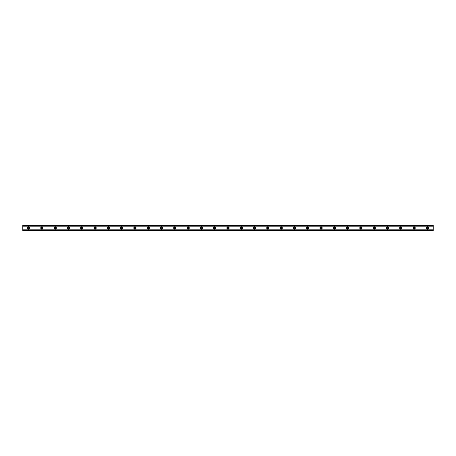 <?xml version="1.0" encoding="UTF-8"?>
<svg xmlns="http://www.w3.org/2000/svg" width="456" height="456" viewBox="0 0 456 456"><rect width="100%" height="100%" fill="white"/><g stroke="black" fill="none" stroke-linecap="round" stroke-linejoin="round"><path stroke-width="0.68" d="M28.614 228.747A0.747 0.747 0 0 1 27.867 228A0.747 0.747 0 0 1 28.614 227.253A0.747 0.747 0 0 1 29.361 228A0.747 0.747 0 0 1 28.614 228.747M427.386 228.747A0.747 0.747 0 0 1 426.639 228A0.747 0.747 0 0 1 427.386 227.253A0.747 0.747 0 0 1 428.133 228A0.747 0.747 0 0 1 427.386 228.747M414.094 228.747A0.747 0.747 0 0 1 413.347 228A0.747 0.747 0 0 1 414.094 227.253A0.747 0.747 0 0 1 414.84 228A0.747 0.747 0 0 1 414.094 228.747M400.801 228.747A0.747 0.747 0 0 1 400.054 228A0.747 0.747 0 0 1 400.801 227.253A0.747 0.747 0 0 1 401.548 228A0.747 0.747 0 0 1 400.801 228.747M387.509 228.747A0.747 0.747 0 0 1 386.762 228A0.747 0.747 0 0 1 387.509 227.253A0.747 0.747 0 0 1 388.255 228A0.747 0.747 0 0 1 387.509 228.747M374.216 228.747A0.747 0.747 0 0 1 373.47 228A0.747 0.747 0 0 1 374.216 227.253A0.747 0.747 0 0 1 374.963 228A0.747 0.747 0 0 1 374.216 228.747M360.924 228.747A0.747 0.747 0 0 1 360.177 228A0.747 0.747 0 0 1 360.924 227.253A0.747 0.747 0 0 1 361.671 228A0.747 0.747 0 0 1 360.924 228.747M347.632 228.747A0.747 0.747 0 0 1 346.885 228A0.747 0.747 0 0 1 347.632 227.253A0.747 0.747 0 0 1 348.378 228A0.747 0.747 0 0 1 347.632 228.747M334.339 228.747A0.747 0.747 0 0 1 333.592 228A0.747 0.747 0 0 1 334.339 227.253A0.747 0.747 0 0 1 335.086 228A0.747 0.747 0 0 1 334.339 228.747M321.047 228.747A0.747 0.747 0 0 1 320.3 228A0.747 0.747 0 0 1 321.047 227.253A0.747 0.747 0 0 1 321.793 228A0.747 0.747 0 0 1 321.047 228.747M307.754 228.747A0.747 0.747 0 0 1 307.008 228A0.747 0.747 0 0 1 307.754 227.253A0.747 0.747 0 0 1 308.501 228A0.747 0.747 0 0 1 307.754 228.747M294.462 228.747A0.747 0.747 0 0 1 293.715 228A0.747 0.747 0 0 1 294.462 227.253A0.747 0.747 0 0 1 295.209 228A0.747 0.747 0 0 1 294.462 228.747M281.17 228.747A0.747 0.747 0 0 1 280.423 228A0.747 0.747 0 0 1 281.17 227.253A0.747 0.747 0 0 1 281.916 228A0.747 0.747 0 0 1 281.17 228.747M267.877 228.747A0.747 0.747 0 0 1 267.13 228A0.747 0.747 0 0 1 267.877 227.253A0.747 0.747 0 0 1 268.624 228A0.747 0.747 0 0 1 267.877 228.747M254.585 228.747A0.747 0.747 0 0 1 253.838 228A0.747 0.747 0 0 1 254.585 227.253A0.747 0.747 0 0 1 255.331 228A0.747 0.747 0 0 1 254.585 228.747M241.292 228.747A0.747 0.747 0 0 1 240.546 228A0.747 0.747 0 0 1 241.292 227.253A0.747 0.747 0 0 1 242.039 228A0.747 0.747 0 0 1 241.292 228.747M228 228.747A0.747 0.747 0 0 1 227.253 228A0.747 0.747 0 0 1 228 227.253A0.747 0.747 0 0 1 228.747 228A0.747 0.747 0 0 1 228 228.747M214.708 228.747A0.747 0.747 0 0 1 213.961 228A0.747 0.747 0 0 1 214.708 227.253A0.747 0.747 0 0 1 215.454 228A0.747 0.747 0 0 1 214.708 228.747M201.415 228.747A0.747 0.747 0 0 1 200.668 228A0.747 0.747 0 0 1 201.415 227.253A0.747 0.747 0 0 1 202.162 228A0.747 0.747 0 0 1 201.415 228.747M188.123 228.747A0.747 0.747 0 0 1 187.376 228A0.747 0.747 0 0 1 188.123 227.253A0.747 0.747 0 0 1 188.869 228A0.747 0.747 0 0 1 188.123 228.747M174.83 228.747A0.747 0.747 0 0 1 174.084 228A0.747 0.747 0 0 1 174.83 227.253A0.747 0.747 0 0 1 175.577 228A0.747 0.747 0 0 1 174.83 228.747M161.538 228.747A0.747 0.747 0 0 1 160.791 228A0.747 0.747 0 0 1 161.538 227.253A0.747 0.747 0 0 1 162.285 228A0.747 0.747 0 0 1 161.538 228.747M148.246 228.747A0.747 0.747 0 0 1 147.499 228A0.747 0.747 0 0 1 148.246 227.253A0.747 0.747 0 0 1 148.992 228A0.747 0.747 0 0 1 148.246 228.747M134.953 228.747A0.747 0.747 0 0 1 134.206 228A0.747 0.747 0 0 1 134.953 227.253A0.747 0.747 0 0 1 135.7 228A0.747 0.747 0 0 1 134.953 228.747M121.661 228.747A0.747 0.747 0 0 1 120.914 228A0.747 0.747 0 0 1 121.661 227.253A0.747 0.747 0 0 1 122.407 228A0.747 0.747 0 0 1 121.661 228.747M108.368 228.747A0.747 0.747 0 0 1 107.622 228A0.747 0.747 0 0 1 108.368 227.253A0.747 0.747 0 0 1 109.115 228A0.747 0.747 0 0 1 108.368 228.747M95.076 228.747A0.747 0.747 0 0 1 94.329 228A0.747 0.747 0 0 1 95.076 227.253A0.747 0.747 0 0 1 95.823 228A0.747 0.747 0 0 1 95.076 228.747M81.784 228.747A0.747 0.747 0 0 1 81.037 228A0.747 0.747 0 0 1 81.784 227.253A0.747 0.747 0 0 1 82.53 228A0.747 0.747 0 0 1 81.784 228.747M68.491 228.747A0.747 0.747 0 0 1 67.744 228A0.747 0.747 0 0 1 68.491 227.253A0.747 0.747 0 0 1 69.238 228A0.747 0.747 0 0 1 68.491 228.747M55.199 228.747A0.747 0.747 0 0 1 54.452 228A0.747 0.747 0 0 1 55.199 227.253A0.747 0.747 0 0 1 55.945 228A0.747 0.747 0 0 1 55.199 228.747M41.906 228.747A0.747 0.747 0 0 1 41.16 228A0.747 0.747 0 0 1 41.906 227.253A0.747 0.747 0 0 1 42.653 228A0.747 0.747 0 0 1 41.906 228.747M28.614 226.837A1.163 1.163 0 0 0 27.451 228A1.163 1.163 0 0 0 28.614 229.163A1.163 1.163 0 0 0 29.777 228A1.163 1.163 0 0 0 28.614 226.837M427.386 226.837A1.163 1.163 0 0 0 426.223 228A1.163 1.163 0 0 0 427.386 229.163A1.163 1.163 0 0 0 428.549 228A1.163 1.163 0 0 0 427.386 226.837M414.094 226.837A1.163 1.163 0 0 0 412.931 228A1.163 1.163 0 0 0 414.094 229.163A1.163 1.163 0 0 0 415.256 228A1.163 1.163 0 0 0 414.094 226.837M400.801 226.837A1.163 1.163 0 0 0 399.638 228A1.163 1.163 0 0 0 400.801 229.163A1.163 1.163 0 0 0 401.964 228A1.163 1.163 0 0 0 400.801 226.837M387.509 226.837A1.163 1.163 0 0 0 386.346 228A1.163 1.163 0 0 0 387.509 229.163A1.163 1.163 0 0 0 388.672 228A1.163 1.163 0 0 0 387.509 226.837M374.216 226.837A1.163 1.163 0 0 0 373.054 228A1.163 1.163 0 0 0 374.216 229.163A1.163 1.163 0 0 0 375.379 228A1.163 1.163 0 0 0 374.216 226.837M360.924 226.837A1.163 1.163 0 0 0 359.761 228A1.163 1.163 0 0 0 360.924 229.163A1.163 1.163 0 0 0 362.087 228A1.163 1.163 0 0 0 360.924 226.837M347.632 226.837A1.163 1.163 0 0 0 346.469 228A1.163 1.163 0 0 0 347.632 229.163A1.163 1.163 0 0 0 348.794 228A1.163 1.163 0 0 0 347.632 226.837M334.339 226.837A1.163 1.163 0 0 0 333.176 228A1.163 1.163 0 0 0 334.339 229.163A1.163 1.163 0 0 0 335.502 228A1.163 1.163 0 0 0 334.339 226.837M321.047 226.837A1.163 1.163 0 0 0 319.884 228A1.163 1.163 0 0 0 321.047 229.163A1.163 1.163 0 0 0 322.21 228A1.163 1.163 0 0 0 321.047 226.837M307.754 226.837A1.163 1.163 0 0 0 306.592 228A1.163 1.163 0 0 0 307.754 229.163A1.163 1.163 0 0 0 308.917 228A1.163 1.163 0 0 0 307.754 226.837M294.462 226.837A1.163 1.163 0 0 0 293.299 228A1.163 1.163 0 0 0 294.462 229.163A1.163 1.163 0 0 0 295.625 228A1.163 1.163 0 0 0 294.462 226.837M281.17 226.837A1.163 1.163 0 0 0 280.007 228A1.163 1.163 0 0 0 281.17 229.163A1.163 1.163 0 0 0 282.332 228A1.163 1.163 0 0 0 281.17 226.837M267.877 226.837A1.163 1.163 0 0 0 266.714 228A1.163 1.163 0 0 0 267.877 229.163A1.163 1.163 0 0 0 269.04 228A1.163 1.163 0 0 0 267.877 226.837M254.585 226.837A1.163 1.163 0 0 0 253.422 228A1.163 1.163 0 0 0 254.585 229.163A1.163 1.163 0 0 0 255.748 228A1.163 1.163 0 0 0 254.585 226.837M241.292 226.837A1.163 1.163 0 0 0 240.13 228A1.163 1.163 0 0 0 241.292 229.163A1.163 1.163 0 0 0 242.455 228A1.163 1.163 0 0 0 241.292 226.837M228 226.837A1.163 1.163 0 0 0 226.837 228A1.163 1.163 0 0 0 228 229.163A1.163 1.163 0 0 0 229.163 228A1.163 1.163 0 0 0 228 226.837M214.708 226.837A1.163 1.163 0 0 0 213.545 228A1.163 1.163 0 0 0 214.708 229.163A1.163 1.163 0 0 0 215.87 228A1.163 1.163 0 0 0 214.708 226.837M201.415 226.837A1.163 1.163 0 0 0 200.252 228A1.163 1.163 0 0 0 201.415 229.163A1.163 1.163 0 0 0 202.578 228A1.163 1.163 0 0 0 201.415 226.837M188.123 226.837A1.163 1.163 0 0 0 186.96 228A1.163 1.163 0 0 0 188.123 229.163A1.163 1.163 0 0 0 189.286 228A1.163 1.163 0 0 0 188.123 226.837M174.83 226.837A1.163 1.163 0 0 0 173.668 228A1.163 1.163 0 0 0 174.83 229.163A1.163 1.163 0 0 0 175.993 228A1.163 1.163 0 0 0 174.83 226.837M161.538 226.837A1.163 1.163 0 0 0 160.375 228A1.163 1.163 0 0 0 161.538 229.163A1.163 1.163 0 0 0 162.701 228A1.163 1.163 0 0 0 161.538 226.837M148.246 226.837A1.163 1.163 0 0 0 147.083 228A1.163 1.163 0 0 0 148.246 229.163A1.163 1.163 0 0 0 149.408 228A1.163 1.163 0 0 0 148.246 226.837M134.953 226.837A1.163 1.163 0 0 0 133.79 228A1.163 1.163 0 0 0 134.953 229.163A1.163 1.163 0 0 0 136.116 228A1.163 1.163 0 0 0 134.953 226.837M121.661 226.837A1.163 1.163 0 0 0 120.498 228A1.163 1.163 0 0 0 121.661 229.163A1.163 1.163 0 0 0 122.824 228A1.163 1.163 0 0 0 121.661 226.837M108.368 226.837A1.163 1.163 0 0 0 107.206 228A1.163 1.163 0 0 0 108.368 229.163A1.163 1.163 0 0 0 109.531 228A1.163 1.163 0 0 0 108.368 226.837M95.076 226.837A1.163 1.163 0 0 0 93.913 228A1.163 1.163 0 0 0 95.076 229.163A1.163 1.163 0 0 0 96.239 228A1.163 1.163 0 0 0 95.076 226.837M81.784 226.837A1.163 1.163 0 0 0 80.621 228A1.163 1.163 0 0 0 81.784 229.163A1.163 1.163 0 0 0 82.946 228A1.163 1.163 0 0 0 81.784 226.837M68.491 226.837A1.163 1.163 0 0 0 67.328 228A1.163 1.163 0 0 0 68.491 229.163A1.163 1.163 0 0 0 69.654 228A1.163 1.163 0 0 0 68.491 226.837M55.199 226.837A1.163 1.163 0 0 0 54.036 228A1.163 1.163 0 0 0 55.199 229.163A1.163 1.163 0 0 0 56.362 228A1.163 1.163 0 0 0 55.199 226.837M41.906 226.837A1.163 1.163 0 0 0 40.744 228A1.163 1.163 0 0 0 41.906 229.163A1.163 1.163 0 0 0 43.069 228A1.163 1.163 0 0 0 41.906 226.837M22.8 230.628L22.8 229.841L433.2 229.841L433.2 230.827L22.8 230.827L433.2 230.628M22.8 225.372L433.2 225.372L22.8 225.173L22.8 229.841M433.2 225.372L433.2 229.841M433.2 230.485L22.8 230.485M22.8 226.159L433.2 226.159M22.8 225.515L433.2 225.515"/></g></svg>
